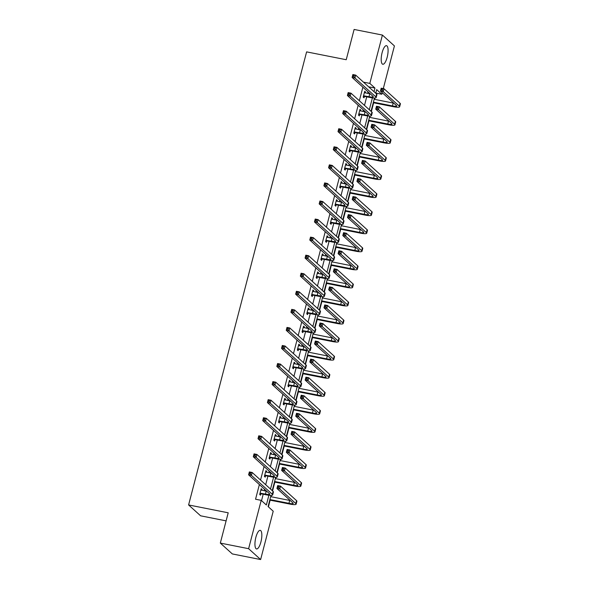 <?xml version="1.0" encoding="UTF-8"?>
<svg xmlns="http://www.w3.org/2000/svg" width="589" height="589" viewBox="0 0 589 589"><rect width="100%" height="100%" fill="white"/><g stroke="black" fill="none" stroke-linecap="round" stroke-linejoin="round"><path stroke-width="0.88" d="M255.862 537.359A9.483 2.982 -78.8 0 1 260.235 530.35A9.483 2.982 -78.8 0 1 260.92 541.939A9.483 2.982 -78.8 0 1 256.546 548.948A9.483 2.982 -78.8 0 1 255.862 537.359M382.114 52.671A9.483 2.982 -78.8 0 1 386.487 45.662A9.483 2.982 -78.8 0 1 387.172 57.251A9.483 2.982 -78.8 0 1 382.798 64.26A9.483 2.982 -78.8 0 1 382.114 52.671M226.11 520.867L200.606 515.809L188.598 504.95L306.611 51.876L346.229 59.725L354.114 29.45L382.408 35.06L394.416 45.92L383.292 88.608M382.232 92.701L381.819 94.262L376.68 89.609L375.73 93.239M376.062 93.533L376.165 93.143L381.819 94.262M268.4 506.849L270.137 500.171M271.036 496.733L271.389 495.378M272.552 490.917L274.842 482.111M275.74 478.666L276.094 477.318M277.257 472.857L279.547 464.044M280.445 460.605L280.798 459.258M281.962 454.789L284.251 445.983M285.15 442.545L285.503 441.19M286.666 436.729L288.956 427.923M289.854 424.478L290.208 423.13M291.371 418.669L293.661 409.856M294.559 406.417L294.912 405.07M296.076 400.601L298.373 391.795M299.264 388.357L299.617 387.002M300.78 382.541L303.077 373.728M303.968 370.29L304.322 368.942M305.485 364.481L307.782 355.668M308.673 352.229L309.026 350.882M310.189 346.413L312.487 337.607M313.377 334.169L313.731 332.814M314.894 328.353L317.191 319.54M318.082 316.102L318.435 314.754M319.599 310.293L321.896 301.48M322.787 298.041L323.14 296.694M324.303 292.225L326.601 283.419M327.491 279.981L327.845 278.626M329.008 274.165L331.305 265.352M332.203 261.914L332.549 260.566M333.713 256.105L336.01 247.292M336.908 243.853L337.254 242.499M338.417 238.037L340.714 229.231M341.613 225.793L341.959 224.438M343.122 219.977L345.419 211.164M346.317 207.726L346.663 206.378M347.827 201.917L350.124 193.104M351.022 189.665L351.368 188.311M352.531 183.849L354.828 175.043M355.727 171.605L356.08 170.25M357.236 165.789L359.533 156.976M360.431 153.538L360.785 152.19M361.948 147.721L364.238 138.916M365.136 135.477L365.489 134.123M366.652 129.661L368.942 120.855M369.84 117.417L370.194 116.062M371.357 111.601L373.647 102.788M374.545 99.35L374.898 98.002M270.984 495.393L268.076 506.555L273.215 511.208L260.625 559.55L248.617 548.69L261.207 500.348L266.353 505.001L268.893 495.246M248.617 548.69L220.323 543.08L232.331 553.94L260.625 559.55M265.772 471.156L266.721 471.347L265.911 470.611L264.402 476.405L265.212 477.134L265.551 475.838M266.721 471.347L266.486 472.245M275.181 435.035L276.131 435.219L275.321 434.491L273.811 440.277L274.621 441.014L274.96 439.711M276.131 435.219L275.895 436.125M284.59 398.908L285.54 399.099L284.73 398.363L283.221 404.15L284.031 404.886L284.377 403.583M285.54 399.099L285.304 399.997M293.999 362.78L294.949 362.971L294.139 362.235L292.63 368.029L293.447 368.758L293.786 367.462M294.949 362.971L294.714 363.869M303.409 326.659L304.366 326.843L303.549 326.115L302.047 331.901L302.856 332.638L303.195 331.335M304.366 326.843L304.13 327.749M312.818 290.532L313.775 290.723L312.958 289.987L311.456 295.774L312.266 296.51L312.604 295.207M313.775 290.723L313.539 291.621M322.227 254.404L323.184 254.595L322.374 253.859L320.865 259.653L321.675 260.382L322.014 259.086M323.184 254.595L322.949 255.493M331.636 218.283L332.594 218.467L331.784 217.739L330.274 223.525L331.084 224.262L331.423 222.959M332.594 218.467L332.358 219.373M341.046 182.156L342.003 182.347L341.193 181.611L339.684 187.398L340.494 188.134L340.832 186.831M342.003 182.347L341.767 183.245M350.462 146.028L351.412 146.219L350.602 145.483L349.093 151.277L349.903 152.006L350.241 150.71M351.412 146.219L351.177 147.117M359.872 109.907L360.821 110.091L360.012 109.363L358.502 115.15L359.312 115.886L359.651 114.583M360.821 110.091L360.586 110.997M261.538 500.643L263.209 494.215M264.108 490.77L264.513 489.216M265.691 484.71L267.914 476.148M268.812 472.709L269.217 471.156M270.395 466.643L272.619 458.087M273.517 454.649L273.922 453.096M275.1 448.582L277.323 440.027M278.222 436.582L278.626 435.028M279.804 430.522L282.035 421.96M282.926 418.521L283.331 416.968M284.509 412.455L286.74 403.899M287.631 400.461L288.036 398.908M289.214 394.394L291.445 385.839M292.335 382.394L292.74 380.84M293.918 376.334L296.149 367.772M297.04 364.333L297.445 362.78M298.623 358.267L300.854 349.711M301.745 346.273L302.15 344.72M303.328 340.206L305.558 331.651M306.449 328.206L306.854 326.652M308.032 322.146L310.263 313.584M311.154 310.145L311.559 308.592M312.737 304.079L314.968 295.523M315.866 292.085L316.264 290.532M317.442 286.018L319.672 277.463M320.571 274.018L320.976 272.464M322.146 267.958L324.377 259.396M325.275 255.957L325.68 254.404M326.851 249.891L329.082 241.335M329.98 237.897L330.385 236.344M331.555 231.83L333.786 223.275M334.685 219.83L335.089 218.276M336.26 213.77L338.491 205.208M339.389 201.769L339.794 200.216M340.965 195.703L343.196 187.147M344.094 183.709L344.499 182.156M345.669 177.642L347.9 169.087M348.798 165.642L349.203 164.088M350.374 159.582L352.605 151.02M353.503 147.581L353.908 146.028M355.079 141.515L357.309 132.959M358.208 129.521L358.613 127.968M359.791 123.454L362.014 114.899M362.912 111.454L363.317 109.9M364.495 105.394L366.719 96.832M367.617 93.393L368.022 91.84M369.2 87.327L364.054 82.674M362.883 87.187L359.349 100.741M358.171 105.247L354.644 118.801M353.466 123.315L349.94 136.862M348.762 141.375L345.235 154.929M344.057 159.435L340.53 172.989M339.352 177.503L335.826 191.05M334.648 195.563L331.121 209.117M329.943 213.623L326.416 227.177M325.238 231.691L321.712 245.238M320.534 249.751L317.007 263.305M315.829 267.818L312.303 281.365M311.125 285.879L307.598 299.426M306.42 303.939L302.893 317.493M301.715 322.006L298.189 335.553M297.011 340.067L293.477 353.614M292.306 358.127L288.772 371.681M287.601 376.194L284.067 389.741M282.897 394.255L279.363 407.802M278.192 412.315L274.658 425.869M273.487 430.382L269.953 443.929M268.783 448.443L265.249 461.99M264.078 466.503L260.544 480.057M259.366 484.57L255.552 499.229L261.207 500.348M364.576 91.84L365.526 92.031L364.716 91.295L363.207 97.089L364.017 97.818L364.355 96.522M365.526 92.031L365.29 92.929M355.167 127.968L356.117 128.159L355.307 127.423L353.798 133.21L354.607 133.946L354.946 132.643M356.117 128.159L355.881 129.057M345.75 164.095L346.707 164.279L345.898 163.551L344.388 169.337L345.198 170.074L345.537 168.771M346.707 164.279L346.472 165.185M336.341 200.216L337.298 200.407L336.488 199.671L334.979 205.465L335.789 206.194L336.128 204.898M337.298 200.407L337.063 201.305M326.932 236.344L327.889 236.535L327.079 235.799L325.57 241.586L326.38 242.322L326.718 241.019M327.889 236.535L327.653 237.433M317.523 272.471L318.48 272.655L317.662 271.927L316.16 277.713L316.97 278.45L317.309 277.147M318.48 272.655L318.244 273.561M308.113 308.592L309.07 308.783L308.253 308.047L306.751 313.841L307.561 314.57L307.9 313.274M309.07 308.783L308.835 309.681M298.704 344.72L299.654 344.911L298.844 344.175L297.335 349.962L298.152 350.698L298.49 349.395M299.654 344.911L299.426 345.809M289.295 380.847L290.244 381.031L289.435 380.303L287.925 386.089L288.743 386.826L289.081 385.523M290.244 381.031L290.009 381.937M279.885 416.968L280.835 417.159L280.025 416.423L278.516 422.217L279.326 422.946L279.665 421.65M280.835 417.159L280.6 418.057M270.476 453.096L271.426 453.287L270.616 452.551L269.107 458.338L269.917 459.074L270.255 457.771M271.426 453.287L271.19 454.185M261.067 489.223L262.017 489.407L261.207 488.679L259.697 494.465L260.507 495.202L260.846 493.899M262.017 489.407L261.781 490.313M220.323 543.08L228.208 512.798L188.598 504.95M364.157 82.276L369.818 83.402L382.408 35.06M374.494 98.01L371.026 111.306M369.789 116.077L366.321 129.366M365.077 134.137L361.617 147.427M360.372 152.198L356.912 165.494M355.668 170.265L352.207 183.554M350.963 188.325L347.503 201.615M346.258 206.386L342.798 219.682M341.554 224.453L338.093 237.742M336.849 242.513L333.389 255.803M332.144 260.574L328.684 273.87M327.44 278.641L323.979 291.93M322.735 296.701L319.275 309.991M318.031 314.762L314.57 328.058M313.326 332.829L309.866 346.118M308.621 350.889L305.161 364.179M303.917 368.95L300.456 382.246M299.212 387.017L295.752 400.306M294.507 405.077L291.04 418.367M289.803 423.138L286.335 436.434M285.098 441.205L281.63 454.494M280.393 459.265L276.926 472.555M275.689 477.326L272.221 490.622M374.015 91.685L374.957 88.055L369.818 83.402M270.506 489.061L273.598 477.186M275.21 471.001L278.303 459.118M279.915 452.941L283.007 441.058M284.62 434.873L287.712 422.998M289.324 416.813L292.416 404.93M294.029 398.753L297.121 386.87M298.733 380.685L301.826 368.81M303.438 362.625L306.53 350.742M308.143 344.565L311.235 332.682M312.847 326.497L315.94 314.622M317.552 308.437L320.652 296.554M322.257 290.377L325.356 278.494M326.961 272.309L330.061 260.434M331.666 254.249L334.766 242.366M336.371 236.189L339.47 224.306M341.075 218.121L344.175 206.246M345.78 200.061L348.879 188.178M350.492 182.001L353.584 170.118M355.196 163.933L358.289 152.058M359.901 145.873L362.993 133.99M364.606 127.813L367.698 115.93M369.31 109.745L372.403 97.87M369.303 86.929L374.957 88.055M363.546 95.786L368.986 96.706A6.074 1.068 -165.4 0 0 373.242 96.773A6.074 1.068 -165.4 0 0 373.021 96.36L352.112 77.446L352.863 74.545L355.69 75.112L376.607 94.026A9.115 1.598 14.6 0 1 376.938 94.645L376.18 97.538A9.115 1.598 14.6 0 1 369.796 97.443L364.753 96.441L363.303 96.721M364.377 92.598L369.737 93.813A6.074 1.068 -165.4 0 0 370.326 93.923M354.195 75.429L353.061 75.201L352.759 76.364L353.893 76.585L354.195 75.429L355.69 75.112L354.939 78.006L375.848 96.927A9.115 1.598 14.6 0 1 376.18 97.538M353.893 76.585L354.939 78.006L352.112 77.446L352.759 76.364M363.943 95.705L364.753 96.441M353.061 75.201L352.863 74.545M373.404 102.169L392.451 105.946A6.074 1.068 -165.4 0 0 396.706 106.013A6.074 1.068 -165.4 0 0 396.485 105.6L380.442 91.081L381.193 88.188L384.028 88.748L383.27 91.648L399.313 106.16A9.115 1.598 14.6 0 1 399.651 106.778A9.115 1.598 14.6 0 1 393.261 106.683L373.264 102.714M374.162 99.276L393.202 103.053A6.074 1.068 -165.4 0 0 393.791 103.163M382.526 89.072L381.4 88.843L381.098 89.999L382.224 90.227L382.526 89.072L384.028 88.748L400.071 103.266A9.115 1.598 14.6 0 1 400.402 103.878L399.651 106.778M382.224 90.227L383.27 91.648L380.442 91.081L381.098 89.999M381.4 88.843L381.193 88.188M358.841 113.846L364.282 114.774A6.074 1.068 -165.4 0 0 368.537 114.833A6.074 1.068 -165.4 0 0 368.316 114.428L347.407 95.506L348.158 92.613L350.985 93.172L371.902 112.094A9.115 1.598 14.6 0 1 372.233 112.705L371.475 115.599A9.115 1.598 14.6 0 1 365.092 115.503L360.048 114.509L358.598 114.789M359.673 110.658L365.033 111.873A6.074 1.068 -165.4 0 0 365.622 111.984M349.491 93.489L348.357 93.268L348.055 94.424L349.189 94.652L349.491 93.489L350.985 93.172L350.234 96.066L371.144 114.988A9.115 1.598 14.6 0 1 371.475 115.599M349.189 94.652L350.234 96.066L347.407 95.506L348.055 94.424M359.238 113.773L360.048 114.509M348.357 93.268L348.158 92.613M354.136 131.914L359.57 132.834A6.074 1.068 -165.4 0 0 363.833 132.9A6.074 1.068 -165.4 0 0 363.612 132.488L342.702 113.567L343.453 110.673L346.28 111.233L367.19 130.154A9.115 1.598 14.6 0 1 367.529 130.773L366.77 133.666A9.115 1.598 14.6 0 1 360.387 133.57L355.344 132.569L353.893 132.849M354.968 128.719L360.328 129.941A6.074 1.068 -165.4 0 0 360.917 130.051M344.786 111.557L343.652 111.328L343.35 112.484L344.484 112.713L344.786 111.557L346.28 111.233L345.529 114.133L366.439 133.048A9.115 1.598 14.6 0 1 366.77 133.666M344.484 112.713L345.529 114.133L342.702 113.567L343.35 112.484M354.526 131.833L355.344 132.569M343.652 111.328L343.453 110.673M368.699 120.23L387.746 124.007A6.074 1.068 -165.4 0 0 392.002 124.073A6.074 1.068 -165.4 0 0 391.781 123.661L375.738 109.149L376.489 106.248L379.323 106.815L378.565 109.709L394.608 124.22A9.115 1.598 14.6 0 1 394.947 124.839A9.115 1.598 14.6 0 1 388.556 124.743L368.559 120.774M369.458 117.336L388.497 121.113A6.074 1.068 -165.4 0 0 389.086 121.224M377.821 107.132L376.695 106.903L376.393 108.067L377.52 108.288L377.821 107.132L379.323 106.815L395.366 121.327A9.115 1.598 14.6 0 1 395.698 121.945L394.947 124.839M377.52 108.288L378.565 109.709L375.738 109.149L376.393 108.067M376.695 106.903L376.489 106.248M363.995 138.297L383.041 142.074A6.074 1.068 -165.4 0 0 387.297 142.133A6.074 1.068 -165.4 0 0 387.076 141.728L371.033 127.209L371.784 124.316L374.619 124.875L373.86 127.769L389.903 142.288A9.115 1.598 14.6 0 1 390.235 142.899A9.115 1.598 14.6 0 1 383.851 142.803L363.855 138.842M364.753 135.404L383.792 139.173A6.074 1.068 -165.4 0 0 384.381 139.284M373.117 125.192L371.99 124.971L371.688 126.127L372.815 126.355L373.117 125.192L374.619 124.875L390.662 139.394A9.115 1.598 14.6 0 1 390.993 140.005L390.235 142.899M372.815 126.355L373.86 127.769L371.033 127.209L371.688 126.127M371.99 124.971L371.784 124.316M349.432 149.974L354.865 150.894A6.074 1.068 -165.4 0 0 359.128 150.961A6.074 1.068 -165.4 0 0 358.907 150.548L337.998 131.634L338.749 128.733L341.576 129.3L362.485 148.214A9.115 1.598 14.6 0 1 362.824 148.833L362.066 151.726A9.115 1.598 14.6 0 1 355.682 151.631L350.639 150.629L349.189 150.909M350.264 146.786L355.623 148.001A6.074 1.068 -165.4 0 0 356.212 148.111M340.081 129.617L338.947 129.389L338.646 130.552L339.779 130.773L340.081 129.617L341.576 129.3L340.825 132.194L361.734 151.115A9.115 1.598 14.6 0 1 362.066 151.726M339.779 130.773L340.825 132.194L337.998 131.634L338.646 130.552M349.822 149.893L350.639 150.629M338.947 129.389L338.749 128.733M359.29 156.357L378.337 160.134A6.074 1.068 -165.4 0 0 382.592 160.201A6.074 1.068 -165.4 0 0 382.371 159.788L366.329 145.269L367.08 142.376L369.914 142.936L369.156 145.836L385.199 160.348A9.115 1.598 14.6 0 1 385.53 160.966A9.115 1.598 14.6 0 1 379.147 160.871L359.15 156.902M360.048 153.464L379.088 157.241A6.074 1.068 -165.4 0 0 379.677 157.351M368.412 143.26L367.278 143.031L366.984 144.187L368.11 144.415L368.412 143.26L369.914 142.936L385.957 157.454A9.115 1.598 14.6 0 1 386.288 158.066L385.53 160.966M368.11 144.415L369.156 145.836L366.329 145.269L366.984 144.187M367.278 143.031L367.08 142.376M344.727 168.034L350.161 168.962A6.074 1.068 -165.4 0 0 354.423 169.021A6.074 1.068 -165.4 0 0 354.203 168.616L333.293 149.694L334.044 146.801L336.871 147.36L357.781 166.282A9.115 1.598 14.6 0 1 358.119 166.893L357.361 169.787A9.115 1.598 14.6 0 1 350.978 169.691L345.934 168.697L344.484 168.977M345.559 164.846L350.919 166.061A6.074 1.068 -165.4 0 0 351.508 166.172M335.377 147.677L334.243 147.456L333.941 148.612L335.075 148.84L335.377 147.677L336.871 147.36L336.12 150.254L357.03 169.176A9.115 1.598 14.6 0 1 357.361 169.787M335.075 148.84L336.12 150.254L333.293 149.694L333.941 148.612M345.117 167.961L345.934 168.697M334.243 147.456L334.044 146.801M354.585 174.418L373.632 178.195A6.074 1.068 -165.4 0 0 377.888 178.261A6.074 1.068 -165.4 0 0 377.667 177.849L361.624 163.337L362.375 160.436L365.202 161.003L364.451 163.897L380.494 178.408A9.115 1.598 14.6 0 1 380.825 179.027A9.115 1.598 14.6 0 1 374.442 178.931L354.445 174.962M355.344 171.524L374.383 175.301A6.074 1.068 -165.4 0 0 374.972 175.412M363.707 161.32L362.574 161.091L362.272 162.255L363.406 162.476L363.707 161.32L365.202 161.003L381.252 175.515A9.115 1.598 14.6 0 1 381.584 176.133L380.825 179.027M363.406 162.476L364.451 163.897L361.624 163.337L362.272 162.255M362.574 161.091L362.375 160.436M340.022 186.102L345.456 187.022A6.074 1.068 -165.4 0 0 349.719 187.088A6.074 1.068 -165.4 0 0 349.498 186.676L328.581 167.755L329.339 164.861L332.167 165.421L353.076 184.342A9.115 1.598 14.6 0 1 353.415 184.961L352.656 187.854A9.115 1.598 14.6 0 1 346.273 187.758L341.23 186.757L339.779 187.037M340.854 182.907L346.214 184.129A6.074 1.068 -165.4 0 0 346.803 184.239M330.672 165.745L329.538 165.516L329.236 166.672L330.37 166.901L330.672 165.745L332.167 165.421L331.416 168.321L352.325 187.236A9.115 1.598 14.6 0 1 352.656 187.854M330.37 166.901L331.416 168.321L328.581 167.755L329.236 166.672M340.413 186.021L341.23 186.757M329.538 165.516L329.339 164.861M349.881 192.485L368.928 196.262A6.074 1.068 -165.4 0 0 373.183 196.321A6.074 1.068 -165.4 0 0 372.962 195.916L356.919 181.397L357.67 178.504L360.497 179.063L359.746 181.957L375.789 196.476A9.115 1.598 14.6 0 1 376.121 197.087A9.115 1.598 14.6 0 1 369.737 196.991L349.741 193.03M350.639 189.592L369.678 193.361A6.074 1.068 -165.4 0 0 370.267 193.472M359.003 179.38L357.869 179.159L357.567 180.315L358.701 180.543L359.003 179.38L360.497 179.063L376.548 193.582A9.115 1.598 14.6 0 1 376.879 194.193L376.121 197.087M358.701 180.543L359.746 181.957L356.919 181.397L357.567 180.315M357.869 179.159L357.67 178.504M335.318 204.162L340.751 205.082A6.074 1.068 -165.4 0 0 345.014 205.149A6.074 1.068 -165.4 0 0 344.793 204.736L323.876 185.822L324.635 182.921L327.462 183.488L348.371 202.402A9.115 1.598 14.6 0 1 348.703 203.021L347.952 205.914A9.115 1.598 14.6 0 1 341.561 205.819L336.518 204.817L335.075 205.097M336.15 200.974L341.51 202.189A6.074 1.068 -165.4 0 0 342.091 202.299M325.967 183.805L324.833 183.577L324.532 184.74L325.665 184.961L325.967 183.805L327.462 183.488L326.711 186.382L347.62 205.303A9.115 1.598 14.6 0 1 347.952 205.914M325.665 184.961L326.711 186.382L323.876 185.822L324.532 184.74M335.708 204.088L336.518 204.817M324.833 183.577L324.635 182.921M345.176 210.545L364.223 214.322A6.074 1.068 -165.4 0 0 368.478 214.389A6.074 1.068 -165.4 0 0 368.258 213.976L352.215 199.457L352.966 196.564L355.793 197.124L355.042 200.024L371.085 214.536A9.115 1.598 14.6 0 1 371.416 215.154A9.115 1.598 14.6 0 1 365.033 215.059L345.036 211.09M345.934 207.652L364.974 211.429A6.074 1.068 -165.4 0 0 365.563 211.539M354.298 197.448L353.164 197.219L352.863 198.375L353.996 198.603L354.298 197.448L355.793 197.124L371.843 211.642A9.115 1.598 14.6 0 1 372.174 212.254L371.416 215.154M353.996 198.603L355.042 200.024L352.215 199.457L352.863 198.375M353.164 197.219L352.966 196.564M330.613 222.222L336.047 223.15A6.074 1.068 -165.4 0 0 340.309 223.209A6.074 1.068 -165.4 0 0 340.089 222.804L319.172 203.882L319.93 200.989L322.757 201.548L343.667 220.47A9.115 1.598 14.6 0 1 343.998 221.081L343.247 223.975A9.115 1.598 14.6 0 1 336.856 223.879L331.813 222.885L330.37 223.165M331.445 219.034L336.805 220.249A6.074 1.068 -165.4 0 0 337.387 220.36M321.263 201.865L320.129 201.644L319.827 202.8L320.961 203.028L321.263 201.865L322.757 201.548L322.006 204.442L342.916 223.364A9.115 1.598 14.6 0 1 343.247 223.975M320.961 203.028L322.006 204.442L319.172 203.882L319.827 202.8M331.003 222.149L331.813 222.885M320.129 201.644L319.93 200.989M340.471 228.606L359.511 232.383A6.074 1.068 -165.4 0 0 363.774 232.449A6.074 1.068 -165.4 0 0 363.553 232.037L347.51 217.525L348.261 214.632L351.088 215.191L350.337 218.085L366.38 232.596A9.115 1.598 14.6 0 1 366.711 233.215A9.115 1.598 14.6 0 1 360.328 233.119L340.332 229.15M341.23 225.712L360.269 229.489A6.074 1.068 -165.4 0 0 360.858 229.6M349.594 215.508L348.46 215.279L348.158 216.443L349.292 216.664L349.594 215.508L351.088 215.191L367.131 229.703A9.115 1.598 14.6 0 1 367.47 230.321L366.711 233.215M349.292 216.664L350.337 218.085L347.51 217.525L348.158 216.443M348.46 215.279L348.261 214.632M325.908 240.29L331.342 241.21A6.074 1.068 -165.4 0 0 335.605 241.276A6.074 1.068 -165.4 0 0 335.377 240.864L314.467 221.943L315.225 219.049L318.053 219.609L338.962 238.53A9.115 1.598 14.6 0 1 339.293 239.149L338.542 242.042A9.115 1.598 14.6 0 1 332.152 241.946L327.109 240.945L325.665 241.225M326.74 237.102L332.1 238.317A6.074 1.068 -165.4 0 0 332.682 238.427M316.558 219.933L315.424 219.704L315.122 220.86L316.256 221.089L316.558 219.933L318.053 219.609L317.302 222.509L338.211 241.424A9.115 1.598 14.6 0 1 338.542 242.042M316.256 221.089L317.302 222.509L314.467 221.943L315.122 220.86M326.299 240.209L327.109 240.945M315.424 219.704L315.225 219.049M335.767 246.673L354.806 250.45A6.074 1.068 -165.4 0 0 359.069 250.509A6.074 1.068 -165.4 0 0 358.848 250.104L342.805 235.585L343.556 232.692L346.384 233.251L345.633 236.145L361.675 250.664A9.115 1.598 14.6 0 1 362.007 251.275A9.115 1.598 14.6 0 1 355.623 251.179L335.627 247.218M336.518 243.78L355.565 247.549A6.074 1.068 -165.4 0 0 356.154 247.66M344.889 233.568L343.755 233.347L343.453 234.503L344.587 234.731L344.889 233.568L346.384 233.251L362.426 247.77A9.115 1.598 14.6 0 1 362.765 248.381L362.007 251.275M344.587 234.731L345.633 236.145L342.805 235.585L343.453 234.503M343.755 233.347L343.556 232.692M321.204 258.35L326.637 259.27A6.074 1.068 -165.4 0 0 330.9 259.337A6.074 1.068 -165.4 0 0 330.672 258.924L309.762 240.01L310.521 237.117L313.348 237.676L334.257 256.59A9.115 1.598 14.6 0 1 334.589 257.209L333.838 260.102A9.115 1.598 14.6 0 1 327.447 260.007L322.404 259.005L320.953 259.285M322.036 255.162L327.396 256.377A6.074 1.068 -165.4 0 0 327.977 256.487M311.853 237.993L310.72 237.765L310.418 238.928L311.552 239.149L311.853 237.993L313.348 237.676L312.597 240.57L333.507 259.491A9.115 1.598 14.6 0 1 333.838 260.102M311.552 239.149L312.597 240.57L309.762 240.01L310.418 238.928M321.594 258.276L322.404 259.005M310.72 237.765L310.521 237.117M316.499 276.41L321.933 277.338A6.074 1.068 -165.4 0 0 326.196 277.397A6.074 1.068 -165.4 0 0 325.967 276.992L305.058 258.07L305.816 255.177L308.643 255.736L329.553 274.658A9.115 1.598 14.6 0 1 329.884 275.269L329.133 278.163A9.115 1.598 14.6 0 1 322.743 278.067L317.699 277.073L316.249 277.353M317.324 273.222L322.691 274.445A6.074 1.068 -165.4 0 0 323.273 274.548M307.149 256.053L306.015 255.832L305.713 256.988L306.847 257.216L307.149 256.053L308.643 255.736L307.892 258.63L328.802 277.552A9.115 1.598 14.6 0 1 329.133 278.163M306.847 257.216L307.892 258.63L305.058 258.07L305.713 256.988M316.889 276.337L317.699 277.073M306.015 255.832L305.816 255.177M311.795 294.478L317.228 295.398A6.074 1.068 -165.4 0 0 321.484 295.464A6.074 1.068 -165.4 0 0 321.263 295.052L300.353 276.131L301.112 273.237L303.939 273.797L324.848 292.718A9.115 1.598 14.6 0 1 325.18 293.337L324.429 296.23A9.115 1.598 14.6 0 1 318.038 296.134L312.995 295.133L311.544 295.413M312.619 291.29L317.979 292.505A6.074 1.068 -165.4 0 0 318.568 292.615M302.444 274.121L301.31 273.892L301.008 275.048L302.142 275.277L302.444 274.121L303.939 273.797L303.188 276.697L324.097 295.612A9.115 1.598 14.6 0 1 324.429 296.23M302.142 275.277L303.188 276.697L300.353 276.131L301.008 275.048M312.185 294.397L312.995 295.133M301.31 273.892L301.112 273.237M307.09 312.538L312.523 313.458A6.074 1.068 -165.4 0 0 316.779 313.525A6.074 1.068 -165.4 0 0 316.558 313.112L295.649 294.198L296.407 291.305L299.234 291.864L320.144 310.778A9.115 1.598 14.6 0 1 320.475 311.397L319.724 314.29A9.115 1.598 14.6 0 1 313.333 314.195L308.29 313.193L306.84 313.473M307.914 309.35L313.274 310.565A6.074 1.068 -165.4 0 0 313.863 310.675M297.739 292.181L296.606 291.953L296.304 293.116L297.438 293.337L297.739 292.181L299.234 291.864L298.476 294.758L319.393 313.679A9.115 1.598 14.6 0 1 319.724 314.29M297.438 293.337L298.476 294.758L295.649 294.198L296.304 293.116M307.48 312.464L308.29 313.193M296.606 291.953L296.407 291.305M302.385 330.598L307.819 331.526A6.074 1.068 -165.4 0 0 312.074 331.585A6.074 1.068 -165.4 0 0 311.853 331.18L290.944 312.258L291.702 309.365L294.529 309.924L315.439 328.846A9.115 1.598 14.6 0 1 315.77 329.457L315.019 332.351A9.115 1.598 14.6 0 1 308.629 332.255L303.585 331.261L302.135 331.541M303.21 327.41L308.57 328.633A6.074 1.068 -165.4 0 0 309.159 328.736M293.035 310.241L291.901 310.02L291.599 311.176L292.733 311.404L293.035 310.241L294.529 309.924L293.771 312.818L314.688 331.74A9.115 1.598 14.6 0 1 315.019 332.351M292.733 311.404L293.771 312.818L290.944 312.258L291.599 311.176M302.775 330.525L303.585 331.261M291.901 310.02L291.702 309.365M297.673 348.666L303.114 349.586A6.074 1.068 -165.4 0 0 307.37 349.652A6.074 1.068 -165.4 0 0 307.149 349.24L286.239 330.319L286.99 327.425L289.825 327.985L310.734 346.906A9.115 1.598 14.6 0 1 311.066 347.525L310.315 350.418A9.115 1.598 14.6 0 1 303.924 350.322L298.881 349.321L297.43 349.601M298.505 345.478L303.865 346.693A6.074 1.068 -165.4 0 0 304.454 346.803M288.323 328.309L287.196 328.08L286.895 329.236L288.028 329.465L288.323 328.309L289.825 327.985L289.066 330.885L309.983 349.8A9.115 1.598 14.6 0 1 310.315 350.418M288.028 329.465L289.066 330.885L286.239 330.319L286.895 329.236M298.071 348.585L298.881 349.321M287.196 328.08L286.99 327.425M292.969 366.726L298.409 367.646A6.074 1.068 -165.4 0 0 302.665 367.713A6.074 1.068 -165.4 0 0 302.444 367.3L281.535 348.386L282.286 345.493L285.12 346.052L306.03 364.966A9.115 1.598 14.6 0 1 306.361 365.585L305.61 368.478A9.115 1.598 14.6 0 1 299.219 368.383L294.176 367.381L292.726 367.661M293.801 363.538L299.16 364.753A6.074 1.068 -165.4 0 0 299.749 364.863M283.618 346.369L282.492 346.141L282.19 347.304L283.316 347.525L283.618 346.369L285.12 346.052L284.362 348.946L305.271 367.867A9.115 1.598 14.6 0 1 305.61 368.478M283.316 347.525L284.362 348.946L281.535 348.386L282.19 347.304M293.366 366.652L294.176 367.381M282.492 346.141L282.286 345.493M288.264 384.786L293.705 385.714A6.074 1.068 -165.4 0 0 297.96 385.773A6.074 1.068 -165.4 0 0 297.739 385.368L276.83 366.446L277.581 363.553L280.416 364.112L301.325 383.034A9.115 1.598 14.6 0 1 301.656 383.645L300.905 386.539A9.115 1.598 14.6 0 1 294.515 386.443L289.471 385.449L288.021 385.729M289.096 381.598L294.456 382.821A6.074 1.068 -165.4 0 0 295.045 382.924M278.914 364.429L277.787 364.208L277.485 365.364L278.612 365.592L278.914 364.429L280.416 364.112L279.657 367.006L300.567 385.928A9.115 1.598 14.6 0 1 300.905 386.539M278.612 365.592L279.657 367.006L276.83 366.446L277.485 365.364M288.662 384.713L289.471 385.449M277.787 364.208L277.581 363.553M283.559 402.854L289 403.774A6.074 1.068 -165.4 0 0 293.256 403.84A6.074 1.068 -165.4 0 0 293.035 403.428L272.125 384.507L272.876 381.613L275.711 382.173L296.62 401.094A9.115 1.598 14.6 0 1 296.952 401.713L296.201 404.606A9.115 1.598 14.6 0 1 289.81 404.51L284.767 403.509L283.316 403.789M284.391 399.666L289.751 400.881A6.074 1.068 -165.4 0 0 290.34 400.991M274.209 382.497L273.082 382.268L272.781 383.424L273.907 383.653L274.209 382.497L275.711 382.173L274.953 385.073L295.862 403.988A9.115 1.598 14.6 0 1 296.201 404.606M273.907 383.653L274.953 385.073L272.125 384.507L272.781 383.424M283.957 402.773L284.767 403.509M273.082 382.268L272.876 381.613M278.855 420.914L284.296 421.834A6.074 1.068 -165.4 0 0 288.551 421.901A6.074 1.068 -165.4 0 0 288.33 421.488L267.421 402.574L268.172 399.681L271.006 400.24L291.916 419.154A9.115 1.598 14.6 0 1 292.247 419.773L291.496 422.666A9.115 1.598 14.6 0 1 285.105 422.571L280.062 421.569L278.612 421.849M279.687 417.726L285.047 418.941A6.074 1.068 -165.4 0 0 285.636 419.051M269.504 400.557L268.378 400.336L268.076 401.492L269.202 401.713L269.504 400.557L271.006 400.24L270.248 403.134L291.157 422.055A9.115 1.598 14.6 0 1 291.496 422.666M269.202 401.713L270.248 403.134L267.421 402.574L268.076 401.492M279.252 420.841L280.062 421.569M268.378 400.336L268.172 399.681M331.062 264.733L350.102 268.51A6.074 1.068 -165.4 0 0 354.364 268.577A6.074 1.068 -165.4 0 0 354.144 268.164L338.101 253.645L338.852 250.752L341.679 251.312L340.928 254.212L356.971 268.724A9.115 1.598 14.6 0 1 357.302 269.342A9.115 1.598 14.6 0 1 350.919 269.247L330.922 265.278M331.813 261.84L350.86 265.617A6.074 1.068 -165.4 0 0 351.449 265.727M340.184 251.636L339.05 251.407L338.749 252.563L339.882 252.791L340.184 251.636L341.679 251.312L357.722 265.83A9.115 1.598 14.6 0 1 358.06 266.442L357.302 269.342M339.882 252.791L340.928 254.212L338.101 253.645L338.749 252.563M339.05 251.407L338.852 250.752M326.358 282.794L345.397 286.571A6.074 1.068 -165.4 0 0 349.66 286.637A6.074 1.068 -165.4 0 0 349.439 286.225L333.389 271.713L334.147 268.82L336.974 269.379L336.223 272.273L352.266 286.784A9.115 1.598 14.6 0 1 352.597 287.403A9.115 1.598 14.6 0 1 346.207 287.307L326.218 283.338M327.109 279.9L346.155 283.677A6.074 1.068 -165.4 0 0 346.737 283.788M335.48 269.696L334.346 269.467L334.044 270.631L335.178 270.852L335.48 269.696L336.974 269.379L353.017 283.891A9.115 1.598 14.6 0 1 353.356 284.509L352.597 287.403M335.178 270.852L336.223 272.273L333.389 271.713L334.044 270.631M334.346 269.467L334.147 268.82M321.653 300.861L340.692 304.638A6.074 1.068 -165.4 0 0 344.955 304.697A6.074 1.068 -165.4 0 0 344.734 304.292L328.684 289.773L329.442 286.88L332.27 287.439L331.519 290.333L347.562 304.852A9.115 1.598 14.6 0 1 347.893 305.463A9.115 1.598 14.6 0 1 341.502 305.367L321.513 301.406M322.404 297.968L341.451 301.737A6.074 1.068 -165.4 0 0 342.032 301.848M330.775 287.756L329.641 287.535L329.339 288.691L330.473 288.919L330.775 287.756L332.27 287.439L348.313 301.958A9.115 1.598 14.6 0 1 348.644 302.569L347.893 305.463M330.473 288.919L331.519 290.333L328.684 289.773L329.339 288.691M329.641 287.535L329.442 286.88M316.948 318.921L335.988 322.698A6.074 1.068 -165.4 0 0 340.251 322.765A6.074 1.068 -165.4 0 0 340.03 322.352L323.979 307.833L324.738 304.94L327.565 305.5L326.814 308.4L342.857 322.912A9.115 1.598 14.6 0 1 343.188 323.53A9.115 1.598 14.6 0 1 336.798 323.435L316.808 319.466M317.699 316.028L336.746 319.805A6.074 1.068 -165.4 0 0 337.328 319.915M326.07 305.824L324.937 305.595L324.635 306.751L325.769 306.979L326.07 305.824L327.565 305.5L343.608 320.018A9.115 1.598 14.6 0 1 343.939 320.637L343.188 323.53M325.769 306.979L326.814 308.4L323.979 307.833L324.635 306.751M324.937 305.595L324.738 304.94M312.244 336.982L331.283 340.759A6.074 1.068 -165.4 0 0 335.546 340.825A6.074 1.068 -165.4 0 0 335.318 340.413L319.275 325.901L320.033 323.008L322.86 323.567L322.109 326.461L338.152 340.979A9.115 1.598 14.6 0 1 338.484 341.591A9.115 1.598 14.6 0 1 332.093 341.495L312.104 337.526M312.995 334.088L332.041 337.865A6.074 1.068 -165.4 0 0 332.623 337.976M321.366 323.884L320.232 323.656L319.93 324.819L321.064 325.04L321.366 323.884L322.86 323.567L338.903 338.079A9.115 1.598 14.6 0 1 339.235 338.697L338.484 341.591M321.064 325.04L322.109 326.461L319.275 325.901L319.93 324.819M320.232 323.656L320.033 323.008M307.539 355.049L326.578 358.826A6.074 1.068 -165.4 0 0 330.841 358.885A6.074 1.068 -165.4 0 0 330.613 358.48L314.57 343.961L315.329 341.068L318.156 341.627L317.405 344.521L333.448 359.04A9.115 1.598 14.6 0 1 333.779 359.651A9.115 1.598 14.6 0 1 327.388 359.555L307.399 355.594M308.29 352.156L327.337 355.925A6.074 1.068 -165.4 0 0 327.918 356.036M316.661 341.944L315.527 341.723L315.225 342.879L316.359 343.107L316.661 341.944L318.156 341.627L334.199 356.146A9.115 1.598 14.6 0 1 334.53 356.757L333.779 359.651M316.359 343.107L317.405 344.521L314.57 343.961L315.225 342.879M315.527 341.723L315.329 341.068M302.834 373.109L321.874 376.886A6.074 1.068 -165.4 0 0 326.129 376.953A6.074 1.068 -165.4 0 0 325.908 376.54L309.866 362.021L310.624 359.128L313.451 359.688L312.7 362.588L328.743 377.1A9.115 1.598 14.6 0 1 329.074 377.718A9.115 1.598 14.6 0 1 322.684 377.623L302.687 373.654M303.585 370.216L322.632 373.993A6.074 1.068 -165.4 0 0 323.214 374.103M311.956 360.012L310.823 359.783L310.521 360.939L311.655 361.167L311.956 360.012L313.451 359.688L329.494 374.206A9.115 1.598 14.6 0 1 329.825 374.825L329.074 377.718M311.655 361.167L312.7 362.588L309.866 362.021L310.521 360.939M310.823 359.783L310.624 359.128M298.13 391.17L317.169 394.947A6.074 1.068 -165.4 0 0 321.425 395.013A6.074 1.068 -165.4 0 0 321.204 394.601L305.161 380.089L305.919 377.196L308.746 377.755L307.988 380.649L324.038 395.167A9.115 1.598 14.6 0 1 324.37 395.779A9.115 1.598 14.6 0 1 317.979 395.683L297.982 391.722M298.881 388.276L317.92 392.053A6.074 1.068 -165.4 0 0 318.509 392.164M307.252 378.072L306.118 377.844L305.816 379.007L306.95 379.228L307.252 378.072L308.746 377.755L324.789 392.267A9.115 1.598 14.6 0 1 325.121 392.885L324.37 395.779M306.95 379.228L307.988 380.649L305.161 380.089L305.816 379.007M306.118 377.844L305.919 377.196M293.425 409.237L312.464 413.014A6.074 1.068 -165.4 0 0 316.72 413.073A6.074 1.068 -165.4 0 0 316.499 412.668L300.456 398.149L301.215 395.256L304.042 395.815L303.283 398.709L319.334 413.228A9.115 1.598 14.6 0 1 319.665 413.839A9.115 1.598 14.6 0 1 313.274 413.743L293.278 409.782M294.176 406.344L313.215 410.113A6.074 1.068 -165.4 0 0 313.804 410.224M302.547 396.132L301.413 395.911L301.112 397.067L302.245 397.295L302.547 396.132L304.042 395.815L320.085 410.334A9.115 1.598 14.6 0 1 320.416 410.945L319.665 413.839M302.245 397.295L303.283 398.709L300.456 398.149L301.112 397.067M301.413 395.911L301.215 395.256M288.72 427.297L307.76 431.074A6.074 1.068 -165.4 0 0 312.015 431.141A6.074 1.068 -165.4 0 0 311.795 430.728L295.752 416.209L296.51 413.316L299.337 413.876L298.579 416.776L314.629 431.288A9.115 1.598 14.6 0 1 314.96 431.906A9.115 1.598 14.6 0 1 308.57 431.811L288.573 427.842M289.471 424.404L308.511 428.181A6.074 1.068 -165.4 0 0 309.1 428.291M297.843 414.2L296.709 413.971L296.407 415.127L297.541 415.355L297.843 414.2L299.337 413.876L315.38 428.394A9.115 1.598 14.6 0 1 315.711 429.013L314.96 431.906M297.541 415.355L298.579 416.776L295.752 416.209L296.407 415.127M296.709 413.971L296.51 413.316M274.15 438.974L279.591 439.902A6.074 1.068 -165.4 0 0 283.846 439.961A6.074 1.068 -165.4 0 0 283.626 439.556L262.716 420.634L263.467 417.741L266.302 418.3L287.211 437.222A9.115 1.598 14.6 0 1 287.542 437.833L286.784 440.727A9.115 1.598 14.6 0 1 280.401 440.631L275.357 439.637L273.907 439.917M274.982 435.786L280.342 437.009A6.074 1.068 -165.4 0 0 280.931 437.112M264.8 418.617L263.673 418.396L263.371 419.552L264.498 419.78L264.8 418.617L266.302 418.3L265.543 421.194L286.453 440.116A9.115 1.598 14.6 0 1 286.784 440.727M264.498 419.78L265.543 421.194L262.716 420.634L263.371 419.552M274.548 438.901L275.357 439.637M263.673 418.396L263.467 417.741M284.016 445.358L303.055 449.135A6.074 1.068 -165.4 0 0 307.311 449.201A6.074 1.068 -165.4 0 0 307.09 448.789L291.047 434.277L291.798 431.384L294.633 431.943L293.874 434.837L309.917 449.355A9.115 1.598 14.6 0 1 310.256 449.967A9.115 1.598 14.6 0 1 303.865 449.871L283.869 445.91M284.767 442.464L303.806 446.241A6.074 1.068 -165.4 0 0 304.395 446.352M293.131 432.26L292.004 432.039L291.702 433.195L292.836 433.416L293.131 432.26L294.633 431.943L310.675 446.455A9.115 1.598 14.6 0 1 311.007 447.073L310.256 449.967M292.836 433.416L293.874 434.837L291.047 434.277L291.702 433.195M292.004 432.039L291.798 431.384M269.445 457.042L274.886 457.962A6.074 1.068 -165.4 0 0 279.142 458.028A6.074 1.068 -165.4 0 0 278.921 457.616L258.011 438.695L258.762 435.801L261.597 436.361L282.506 455.282A9.115 1.598 14.6 0 1 282.838 455.901L282.079 458.794A9.115 1.598 14.6 0 1 275.696 458.698L270.653 457.697L269.202 457.977M270.277 453.854L275.637 455.069A6.074 1.068 -165.4 0 0 276.226 455.179M260.095 436.685L258.961 436.456L258.667 437.612L259.793 437.841L260.095 436.685L261.597 436.361L260.839 439.261L281.748 458.176A9.115 1.598 14.6 0 1 282.079 458.794M259.793 437.841L260.839 439.261L258.011 438.695L258.667 437.612M269.843 456.961L270.653 457.697M258.961 436.456L258.762 435.801M279.311 463.425L298.351 467.202A6.074 1.068 -165.4 0 0 302.606 467.261A6.074 1.068 -165.4 0 0 302.385 466.856L286.342 452.337L287.093 449.444L289.928 450.003L289.17 452.897L305.212 467.416A9.115 1.598 14.6 0 1 305.551 468.027A9.115 1.598 14.6 0 1 299.16 467.931L279.164 463.97M280.062 460.532L299.102 464.301A6.074 1.068 -165.4 0 0 299.691 464.412M288.426 450.32L287.299 450.099L286.998 451.255L288.124 451.483L288.426 450.32L289.928 450.003L305.971 464.522A9.115 1.598 14.6 0 1 306.302 465.133L305.551 468.027M288.124 451.483L289.17 452.897L286.342 452.337L286.998 451.255M287.299 450.099L287.093 449.444M264.741 475.102L270.182 476.022A6.074 1.068 -165.4 0 0 274.437 476.089A6.074 1.068 -165.4 0 0 274.216 475.676L253.307 456.762L254.058 453.869L256.885 454.428L277.802 473.342A9.115 1.598 14.6 0 1 278.133 473.961L277.375 476.854A9.115 1.598 14.6 0 1 270.992 476.759L265.948 475.757L264.498 476.037M265.573 471.914L270.933 473.129A6.074 1.068 -165.4 0 0 271.522 473.239M255.39 454.745L254.257 454.524L253.955 455.68L255.089 455.901L255.39 454.745L256.885 454.428L256.134 457.322L277.044 476.243A9.115 1.598 14.6 0 1 277.375 476.854M255.089 455.901L256.134 457.322L253.307 456.762L253.955 455.68M265.138 475.029L265.948 475.757M254.257 454.524L254.058 453.869M274.599 481.485L293.646 485.262A6.074 1.068 -165.4 0 0 297.901 485.329A6.074 1.068 -165.4 0 0 297.681 484.916L281.638 470.397L282.389 467.504L285.223 468.064L284.465 470.964L300.508 485.476A9.115 1.598 14.6 0 1 300.846 486.094A9.115 1.598 14.6 0 1 294.456 485.999L274.459 482.03M275.357 478.592L294.397 482.369A6.074 1.068 -165.4 0 0 294.986 482.479M283.721 468.388L282.595 468.159L282.293 469.315L283.419 469.543L283.721 468.388L285.223 468.064L301.266 482.582A9.115 1.598 14.6 0 1 301.597 483.201L300.846 486.094M283.419 469.543L284.465 470.964L281.638 470.397L282.293 469.315M282.595 468.159L282.389 467.504M260.036 493.162L265.477 494.09A6.074 1.068 -165.4 0 0 269.733 494.149A6.074 1.068 -165.4 0 0 269.512 493.744L248.602 474.822L249.353 471.929L252.18 472.488L273.097 491.41A9.115 1.598 14.6 0 1 273.429 492.021L272.67 494.915A9.115 1.598 14.6 0 1 266.287 494.819L261.244 493.825L259.793 494.105M260.868 489.974L266.228 491.197A6.074 1.068 -165.4 0 0 266.817 491.3M250.686 472.805L249.552 472.584L249.25 473.74L250.384 473.968L250.686 472.805L252.18 472.488L251.429 475.382L272.339 494.304A9.115 1.598 14.6 0 1 272.67 494.915M250.384 473.968L251.429 475.382L248.602 474.822L249.25 473.74M260.434 493.089L261.244 493.825M249.552 472.584L249.353 471.929M269.895 499.553L288.941 503.323A6.074 1.068 -165.4 0 0 293.197 503.389A6.074 1.068 -165.4 0 0 292.976 502.977L276.933 488.465L277.684 485.572L280.519 486.131L279.76 489.025L295.803 503.543A9.115 1.598 14.6 0 1 296.142 504.155A9.115 1.598 14.6 0 1 289.751 504.059L269.755 500.098M270.653 496.652L289.692 500.429A6.074 1.068 -165.4 0 0 290.281 500.54M279.017 486.448L277.89 486.227L277.588 487.383L278.715 487.604L279.017 486.448L280.519 486.131L296.561 500.643A9.115 1.598 14.6 0 1 296.893 501.261L296.142 504.155M278.715 487.604L279.76 489.025L276.933 488.465L277.588 487.383M277.89 486.227L277.684 485.572M369.737 93.813L368.986 96.706M376.607 94.026L375.848 96.927M393.202 103.053L392.451 105.946M400.071 103.266L399.313 106.16M365.033 111.873L364.282 114.774M371.902 112.094L371.144 114.988M360.328 129.941L359.57 132.834M367.19 130.154L366.439 133.048M388.497 121.113L387.746 124.007M395.366 121.327L394.608 124.22M383.792 139.173L383.041 142.074M390.662 139.394L389.903 142.288M355.623 148.001L354.865 150.894M362.485 148.214L361.734 151.115M379.088 157.241L378.337 160.134M385.957 157.454L385.199 160.348M350.919 166.061L350.161 168.962M357.781 166.282L357.03 169.176M374.383 175.301L373.632 178.195M381.252 175.515L380.494 178.408M346.214 184.129L345.456 187.022M353.076 184.342L352.325 187.236M369.678 193.361L368.928 196.262M376.548 193.582L375.789 196.476M341.51 202.189L340.751 205.082M348.371 202.402L347.62 205.303M364.974 211.429L364.223 214.322M371.843 211.642L371.085 214.536M336.805 220.249L336.047 223.15M343.667 220.47L342.916 223.364M360.269 229.489L359.511 232.383M367.131 229.703L366.38 232.596M332.1 238.317L331.342 241.21M338.962 238.53L338.211 241.424M355.565 247.549L354.806 250.45M362.426 247.77L361.675 250.664M327.396 256.377L326.637 259.27M334.257 256.59L333.507 259.491M322.691 274.445L321.933 277.338M329.553 274.658L328.802 277.552M317.979 292.505L317.228 295.398M324.848 292.718L324.097 295.612M313.274 310.565L312.523 313.458M320.144 310.778L319.393 313.679M308.57 328.633L307.819 331.526M315.439 328.846L314.688 331.74M303.865 346.693L303.114 349.586M310.734 346.906L309.983 349.8M299.16 364.753L298.409 367.646M306.03 364.966L305.271 367.867M294.456 382.821L293.705 385.714M301.325 383.034L300.567 385.928M289.751 400.881L289 403.774M296.62 401.094L295.862 403.988M285.047 418.941L284.296 421.834M291.916 419.154L291.157 422.055M350.86 265.617L350.102 268.51M357.722 265.83L356.971 268.724M346.155 283.677L345.397 286.571M353.017 283.891L352.266 286.784M341.451 301.737L340.692 304.638M348.313 301.958L347.562 304.852M336.746 319.805L335.988 322.698M343.608 320.018L342.857 322.912M332.041 337.865L331.283 340.759M338.903 338.079L338.152 340.979M327.337 355.925L326.578 358.826M334.199 356.146L333.448 359.04M322.632 373.993L321.874 376.886M329.494 374.206L328.743 377.1M317.92 392.053L317.169 394.947M324.789 392.267L324.038 395.167M313.215 410.113L312.464 413.014M320.085 410.334L319.334 413.228M308.511 428.181L307.76 431.074M315.38 428.394L314.629 431.288M280.342 437.009L279.591 439.902M287.211 437.222L286.453 440.116M303.806 446.241L303.055 449.135M310.675 446.455L309.917 449.355M275.637 455.069L274.886 457.962M282.506 455.282L281.748 458.176M299.102 464.301L298.351 467.202M305.971 464.522L305.212 467.416M270.933 473.129L270.182 476.022M277.802 473.342L277.044 476.243M294.397 482.369L293.646 485.262M301.266 482.582L300.508 485.476M266.228 491.197L265.477 494.09M273.097 491.41L272.339 494.304M289.692 500.429L288.941 503.323M296.561 500.643L295.803 503.543"/></g></svg>
